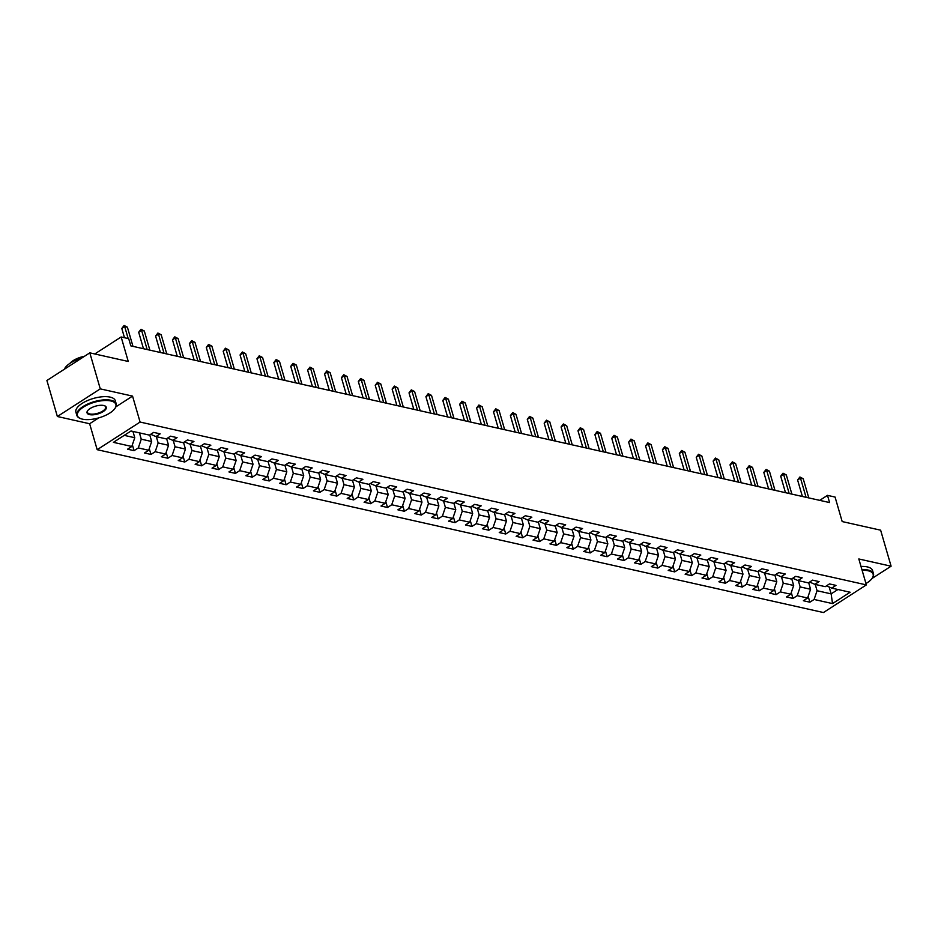 <?xml version="1.0" encoding="UTF-8"?>
<svg xmlns="http://www.w3.org/2000/svg" width="938" height="938" viewBox="0 0 938 938"><rect width="100%" height="100%" fill="white"/><g stroke="black" fill="none" stroke-linecap="round" stroke-linejoin="round"><path stroke-width="1.41" d="M97.177 449.689L823.447 612.537L866.36 584.902L140.09 422.053L97.177 449.689L89.638 423.742L98.713 417.902M115.902 406.834L132.551 396.106L100.272 388.871L57.37 416.507L89.638 423.742M57.37 416.507L46.9 380.488L89.814 352.852L128.26 361.47L121.143 336.976L94.761 353.966M872 578.5L891.1 566.2L880.63 530.181L842.183 521.563L835.066 497.058L827.492 495.358L819.73 500.353M100.272 388.871L89.814 352.852M826.53 585.828L831.736 588.114L835.969 585.382L829.473 583.928L825.241 586.66L814.841 584.327L819.073 581.595L812.578 580.141L808.345 582.873L797.945 580.54L802.178 577.808L795.682 576.354L791.449 579.074L781.049 576.753L785.282 574.021L778.786 572.567L774.554 575.287L764.153 572.966L768.386 570.234L761.89 568.78L757.658 571.5L747.258 569.167L751.49 566.446L744.995 564.993L740.762 567.713L730.362 565.38L734.595 562.659L728.099 561.205L723.866 563.926L713.466 561.592L717.699 558.872L711.203 557.407L706.971 560.138L696.571 557.805L700.803 555.085L694.308 553.619L690.075 556.351L679.675 554.018L683.908 551.286L677.412 549.832L673.179 552.564L662.779 550.231L667.012 547.499L660.516 546.045L656.283 548.777L645.883 546.444L650.116 543.712L643.62 542.258L639.388 544.978L628.988 542.656L633.22 539.925L626.725 538.471L622.492 541.191L612.092 538.869L616.325 536.137L609.829 534.683L605.596 537.404L595.208 535.07L599.441 532.35L592.933 530.896L588.701 533.616L578.312 531.283L582.545 528.563L576.038 527.109L571.805 529.829L561.416 527.496L565.649 524.776L559.142 523.31L554.909 526.042L544.521 523.709L548.753 520.989L542.246 519.523L538.013 522.255L527.625 519.922L531.858 517.19L525.362 515.736L521.118 518.468L510.729 516.135L514.962 513.403L508.466 511.949L504.234 514.681L493.834 512.347L498.066 509.615L491.571 508.161L487.338 510.893L476.938 508.56L481.171 505.828L474.675 504.374L470.442 507.095L460.042 504.773L464.275 502.041L457.779 500.587L453.546 503.307L443.146 500.974L447.379 498.254L440.883 496.8L436.651 499.52L426.251 497.187L430.483 494.467L423.988 493.013L419.755 495.733L409.355 493.4L413.588 490.68L407.092 489.214L402.859 491.946L392.459 489.613L396.692 486.892L390.196 485.427L385.964 488.159L375.563 485.825L379.796 483.105L373.301 481.64L369.068 484.371L358.668 482.038L362.9 479.306L356.405 477.852L352.172 480.584L341.772 478.251L346.005 475.519L339.509 474.065L335.276 476.797L324.876 474.464L329.109 471.732L322.613 470.278L318.381 472.998L307.981 470.677L312.213 467.945L305.718 466.491L301.485 469.211L291.085 466.878L295.318 464.158L288.822 462.704L284.589 465.424L274.189 463.091L278.422 460.37L271.926 458.916L267.693 461.637L257.293 459.303L261.526 456.583L255.03 455.118L250.798 457.85L240.398 455.516L244.63 452.796L238.135 451.33L233.902 454.062L223.514 451.729L227.746 449.009L221.239 447.543L217.006 450.275L206.618 447.942L210.851 445.21L204.343 443.756L200.111 446.488L189.722 444.155L193.955 441.423L187.448 439.969L183.215 442.701L172.827 440.368L177.059 437.636L170.552 436.182L166.319 438.902L155.931 436.58L160.163 433.848L153.668 432.395L149.423 435.115L131.015 430.988L113.392 442.349L131.801 446.476L127.568 449.196L134.064 450.65L132.364 444.8M831.736 588.114L850.145 592.241L832.522 603.591L814.102 599.464L809.869 602.196L808.169 596.345M134.064 450.65L138.296 447.93L148.696 450.263L144.464 452.984L150.959 454.449L155.192 451.717L165.592 454.051L161.359 456.771L167.855 458.236L172.088 455.505L182.488 457.838L178.255 460.558L184.751 462.024L188.984 459.292L199.384 461.625L195.151 464.357L201.647 465.811L205.879 463.079L216.279 465.412L212.047 468.144L218.542 469.598L222.775 466.866L233.175 469.199L228.942 471.931L235.438 473.385L239.671 470.665L250.071 472.987L245.838 475.718L252.334 477.172L256.566 474.452L266.967 476.785L262.734 479.506L269.229 480.96L273.462 478.239L283.862 480.573L279.63 483.293L286.125 484.747L290.358 482.026L300.758 484.36L296.525 487.08L303.021 488.546L307.254 485.814L317.654 488.147L313.421 490.867L319.917 492.333L324.149 489.601L334.549 491.934L330.305 494.654L336.812 496.12L341.045 493.388L351.433 495.721L347.201 498.453L353.708 499.907L357.941 497.175L368.329 499.508L364.096 502.24L370.604 503.694L374.837 500.962L385.225 503.296L380.992 506.028L387.5 507.481L391.732 504.761L402.121 507.083L397.888 509.815L404.395 511.269L408.628 508.548L419.016 510.87L414.784 513.602L421.279 515.056L425.512 512.336L435.912 514.669L431.679 517.389L438.175 518.843L442.408 516.123L452.808 518.456L448.575 521.176L455.071 522.63L459.303 519.91L469.704 522.243L465.471 524.963L471.966 526.429L476.199 523.697L486.599 526.03L482.367 528.751L488.862 530.216L493.095 527.484L503.495 529.818L499.262 532.55L505.758 534.003L509.991 531.271L520.391 533.605L516.158 536.337L522.654 537.791L526.886 535.059L537.286 537.392L533.054 540.124L539.549 541.578L543.782 538.858L554.182 541.179L549.949 543.911L556.445 545.365L560.678 542.645L571.078 544.966L566.845 547.698L573.341 549.152L577.574 546.432L587.974 548.765L583.741 551.485L590.236 552.939L594.469 550.219L604.869 552.552L600.637 555.273L607.132 556.726L611.365 554.006L621.765 556.34L617.532 559.06L624.028 560.525L628.261 557.793L638.661 560.127L634.428 562.847L640.924 564.313L645.156 561.581L655.556 563.914L651.324 566.646L657.819 568.1L662.052 565.368L672.452 567.701L668.219 570.433L674.715 571.887L678.948 569.155L689.348 571.488L685.115 574.22L691.611 575.674L695.844 572.942L706.244 575.275L701.999 578.007L708.507 579.461L712.739 576.741L723.128 579.063L718.895 581.795L725.402 583.248L729.635 580.528L740.023 582.861L735.791 585.582L742.298 587.036L746.531 584.315L756.919 586.649L752.686 589.369L759.194 590.823L763.426 588.103L773.815 590.436L769.582 593.156L776.089 594.622L780.322 591.89L790.711 594.223L786.478 596.943L792.973 598.409L797.206 595.677L807.606 598.01L803.374 600.73L809.869 602.196M121.143 336.976L128.717 338.677L130.816 345.876L829.579 502.569L827.492 495.358M808.662 582.662L810.573 589.263L800.173 586.93L798.344 580.622M809.635 582.041L814.841 584.327M807.606 598.01L810.573 589.263M797.206 595.677L800.173 586.93M791.766 578.875L793.677 585.464L783.277 583.143L781.448 576.835M792.739 578.242L797.945 580.54M790.711 594.223L793.677 585.464M780.322 591.89L783.277 583.143M774.87 575.088L776.781 581.677L766.381 579.356L764.552 573.048M775.843 574.455L781.049 576.753M773.815 590.436L776.781 581.677M763.426 588.103L766.381 579.356M757.974 571.301L759.886 577.89L749.485 575.557L747.656 569.26M758.948 570.667L764.153 572.966M756.919 586.649L759.886 577.89M746.531 584.315L749.485 575.557M741.079 567.513L742.99 574.103L732.59 571.77L730.761 565.473M742.052 566.88L747.258 569.167M740.023 582.861L742.99 574.103M729.635 580.528L732.59 571.77M724.183 563.726L726.094 570.316L715.706 567.982L713.865 561.686M725.156 563.093L730.362 565.38M723.128 579.063L726.094 570.316M712.739 576.741L715.706 567.982M707.287 559.939L709.198 566.529L698.81 564.195L696.969 557.899M708.26 559.306L713.466 561.592M706.244 575.275L709.198 566.529M695.844 572.942L698.81 564.195M690.391 556.14L692.303 562.741L681.914 560.408L680.085 554.112M691.365 555.519L696.571 557.805M689.348 571.488L692.303 562.741M678.948 569.155L681.914 560.408M673.496 552.353L675.407 558.954L665.019 556.621L663.189 550.325M674.469 551.732L679.675 554.018M672.452 567.701L675.407 558.954M662.052 565.368L665.019 556.621M656.6 548.566L658.511 555.167L648.123 552.834L646.294 546.526M657.573 547.944L662.779 550.231M655.556 563.914L658.511 555.167M645.156 561.581L648.123 552.834M639.704 544.779L641.627 551.38L631.227 549.047L629.398 542.739M640.677 544.157L645.883 546.444M638.661 560.127L641.627 551.38M628.261 557.793L631.227 549.047M622.809 540.991L624.731 547.581L614.331 545.259L612.502 538.951M623.782 540.358L628.988 542.656M621.765 556.34L624.731 547.581M611.365 554.006L614.331 545.259M605.913 537.204L607.836 543.794L597.436 541.461L595.607 535.164M606.886 536.571L612.092 538.869M604.869 552.552L607.836 543.794M594.469 550.219L597.436 541.461M589.017 533.417L590.94 540.007L580.54 537.673L578.711 531.377M589.99 532.784L595.208 535.07M587.974 548.765L590.94 540.007M577.574 546.432L580.54 537.673M572.121 529.63L574.044 536.219L563.644 533.886L561.815 527.59M573.106 528.997L578.312 531.283M571.078 544.966L574.044 536.219M560.678 542.645L563.644 533.886M555.226 525.843L557.149 532.432L546.748 530.099L544.919 523.803M556.211 525.21L561.416 527.496M554.182 541.179L557.149 532.432M543.782 538.858L546.748 530.099M538.33 522.044L540.253 528.645L529.853 526.312L528.024 520.015M539.315 521.422L544.521 523.709M537.286 537.392L540.253 528.645M526.886 535.059L529.853 526.312M521.434 518.257L523.357 524.858L512.957 522.525L511.128 516.228M522.419 517.635L527.625 519.922M520.391 533.605L523.357 524.858M509.991 531.271L512.957 522.525M504.538 514.47L506.461 521.071L496.061 518.737L494.232 512.429M505.523 513.848L510.729 516.135M503.495 529.818L506.461 521.071M493.095 527.484L496.061 518.737M487.654 510.682L489.566 517.284L479.166 514.95L477.336 508.642M488.628 510.061L493.834 512.347M486.599 526.03L489.566 517.284M476.199 523.697L479.166 514.95M470.759 506.895L472.67 513.485L462.27 511.163L460.441 504.855M471.732 506.262L476.938 508.56M469.704 522.243L472.67 513.485M459.303 519.91L462.27 511.163M453.863 503.108L455.774 509.697L445.374 507.364L443.545 501.068M454.836 502.475L460.042 504.773M452.808 518.456L455.774 509.697M442.408 516.123L445.374 507.364M436.967 499.321L438.878 505.91L428.478 503.577L426.649 497.281M437.94 498.688L443.146 500.974M435.912 514.669L438.878 505.91M425.512 512.336L428.478 503.577M420.072 495.534L421.983 502.123L411.583 499.79L409.754 493.494M421.045 494.901L426.251 497.187M419.016 510.87L421.983 502.123M408.628 508.548L411.583 499.79M403.176 491.747L405.087 498.336L394.687 496.003L392.858 489.706M404.149 491.113L409.355 493.4M402.121 507.083L405.087 498.336M391.732 504.761L394.687 496.003M386.28 487.948L388.191 494.549L377.791 492.216L375.962 485.919M387.253 487.326L392.459 489.613M385.225 503.296L388.191 494.549M374.837 500.962L377.791 492.216M369.384 484.16L371.296 490.762L360.907 488.428L359.066 482.132M370.358 483.539L375.563 485.825M368.329 499.508L371.296 490.762M357.941 497.175L360.907 488.428M352.489 480.373L354.4 486.974L344.012 484.641L342.171 478.333M353.462 479.752L358.668 482.038M351.433 495.721L354.4 486.974M341.045 493.388L344.012 484.641M335.593 476.586L337.504 483.187L327.116 480.854L325.275 474.546M336.566 475.965L341.772 478.251M334.549 491.934L337.504 483.187M324.149 489.601L327.116 480.854M318.697 472.799L320.608 479.388L310.22 477.067L308.391 470.759M319.67 472.166L324.876 474.464M317.654 488.147L320.608 479.388M307.254 485.814L310.22 477.067M301.801 469.012L303.713 475.601L293.324 473.28L291.495 466.972M302.775 468.379L307.981 470.677M300.758 484.36L303.713 475.601M290.358 482.026L293.324 473.28M284.906 465.225L286.817 471.814L276.429 469.481L274.6 463.184M285.879 464.591L291.085 466.878M283.862 480.573L286.817 471.814M273.462 478.239L276.429 469.481M268.01 461.437L269.933 468.027L259.533 465.694L257.704 459.397M268.983 460.804L274.189 463.091M266.967 476.785L269.933 468.027M256.566 474.452L259.533 465.694M251.114 457.65L253.037 464.24L242.637 461.906L240.808 455.61M252.088 457.017L257.293 459.303M250.071 472.987L253.037 464.24M239.671 470.665L242.637 461.906M234.219 453.863L236.142 460.452L225.741 458.119L223.912 451.823M235.192 453.23L240.398 455.516M233.175 469.199L236.142 460.452M222.775 466.866L225.741 458.119M217.323 450.064L219.246 456.665L208.846 454.332L207.017 448.036M218.296 449.443L223.514 451.729M216.279 465.412L219.246 456.665M205.879 463.079L208.846 454.332M200.427 446.277L202.35 452.878L191.95 450.545L190.121 444.249M201.412 445.656L206.618 447.942M199.384 461.625L202.35 452.878M188.984 459.292L191.95 450.545M183.531 442.49L185.454 449.091L175.054 446.758L173.225 440.45M184.516 441.868L189.722 444.155M182.488 457.838L185.454 449.091M172.088 455.505L175.054 446.758M166.636 438.703L168.559 445.292L158.159 442.971L156.329 436.662M167.621 438.069L172.827 440.368M165.592 454.051L168.559 445.292M155.192 451.717L158.159 442.971M149.74 434.915L151.663 441.505L141.263 439.183L139.434 432.875M150.725 434.282L155.931 436.58M148.696 450.263L151.663 441.505M138.296 447.93L141.263 439.183M132.938 431.421L134.767 437.718L124.238 435.361M131.801 446.476L134.767 437.718M132.551 396.106L140.09 422.053M891.1 566.2L858.821 558.966L866.36 584.902M829.145 586.977L831.15 593.871L837.939 589.51M815.239 584.421L817.068 590.717L831.15 593.871L832.522 603.591M814.102 599.464L817.068 590.717M150.959 454.449L149.259 448.587M167.855 458.236L166.155 452.386M184.751 462.024L183.051 456.173M201.647 465.811L199.946 459.96M218.542 469.598L216.842 463.747M235.438 473.385L233.738 467.534M252.334 477.172L250.634 471.322M269.229 480.96L267.529 475.109M286.125 484.747L284.425 478.896M303.021 488.546L301.321 482.683M319.917 492.333L318.216 486.482M336.812 496.12L335.112 490.269M353.708 499.907L352.008 494.056M370.604 503.694L368.904 497.844M387.5 507.481L385.799 501.631M404.395 511.269L402.695 505.418M421.279 515.056L419.579 509.205M438.175 518.843L436.475 512.992M455.071 522.63L453.371 516.779M471.966 526.429L470.266 520.578M488.862 530.216L487.162 524.365M505.758 534.003L504.058 528.153M522.654 537.791L520.953 531.94M539.549 541.578L537.849 535.727M556.445 545.365L554.745 539.514M573.341 549.152L571.641 543.301M590.236 552.939L588.536 547.089M607.132 556.726L605.432 550.876M624.028 560.525L622.328 554.663M640.924 564.313L639.224 558.462M657.819 568.1L656.119 562.249M674.715 571.887L673.015 566.036M691.611 575.674L689.911 569.823M708.507 579.461L706.806 573.61M725.402 583.248L723.702 577.398M742.298 587.036L740.598 581.185M759.194 590.823L757.494 584.972M776.089 594.622L774.389 588.759M792.973 598.409L791.273 592.558M128.166 338.548L124.695 326.588L127.404 327.198L132.973 346.368M124.484 337.727L121.799 328.464L124.695 326.588L124.097 325.463L127.404 327.198M121.799 328.464L124.097 325.463M110.801 400.948A20.026 8.102 163.8 0 0 84.725 406.306A20.026 8.102 163.8 0 0 80.422 418.512A20.026 8.102 163.8 0 0 82.509 419.169A20.026 8.102 163.8 0 0 114.893 408.499A20.026 8.102 163.8 0 0 110.801 400.948M80.164 418.395A20.519 8.301 -16.2 0 1 79.894 418.289A20.519 8.301 -16.2 0 1 76.834 415.346A20.519 8.301 -16.2 0 1 88.184 403.832A20.519 8.301 -16.2 0 1 111.024 400.291A20.519 8.301 -16.2 0 1 116.23 403.903A20.519 8.301 -16.2 0 1 115.222 408.03A20.519 8.301 -16.2 0 1 115.046 408.264M103.731 405.497A10.013 4.057 -16.2 0 1 104.775 405.826A10.013 4.057 -16.2 0 1 102.617 411.934A10.013 4.057 -16.2 0 1 89.579 414.619A10.013 4.057 -16.2 0 1 87.539 410.844A10.013 4.057 -16.2 0 1 103.731 405.497M87.715 410.598A9.521 3.858 163.8 0 0 87.386 412.286A9.521 3.858 163.8 0 0 89.802 413.963A9.521 3.858 163.8 0 0 100.401 412.31A9.521 3.858 163.8 0 0 105.666 406.975A9.521 3.858 163.8 0 0 104.493 405.72M64.382 369.232A20.519 8.301 -16.2 0 1 81.641 358.117M69.916 363.358A14.774 5.98 -16.2 0 1 84.502 356.276M76.834 415.346L75.908 412.181A20.519 8.301 -16.2 0 1 87.269 400.667A20.519 8.301 -16.2 0 1 110.109 397.114A20.519 8.301 -16.2 0 1 115.304 400.737L116.23 403.903M865.962 583.53A20.026 8.102 163.8 0 0 872.141 578.3A20.026 8.102 163.8 0 0 868.049 570.75A20.026 8.102 163.8 0 0 862.116 570.292M861.928 569.647A20.519 8.301 -16.2 0 1 868.271 570.093A20.519 8.301 -16.2 0 1 873.477 573.704A20.519 8.301 -16.2 0 1 872.469 577.831A20.519 8.301 -16.2 0 1 872.305 578.066M861.002 566.47A20.519 8.301 -16.2 0 1 867.357 566.915A20.519 8.301 -16.2 0 1 872.563 570.539L873.477 573.704M147.16 349.546L141.591 330.375L144.3 330.985L149.869 350.155M143.479 348.725L138.695 332.251L141.591 330.375L140.993 329.25L144.3 330.985M138.695 332.251L140.993 329.25M164.056 353.333L158.487 334.174L161.195 334.772L166.765 353.943M160.375 352.512L155.591 336.039L158.487 334.174L157.889 333.037L161.195 334.772M155.591 336.039L157.889 333.037M180.952 357.12L175.383 337.961L178.091 338.559L183.66 357.73M177.27 356.299L172.486 339.826L175.383 337.961L174.785 336.824L178.091 338.559M172.486 339.826L174.785 336.824M197.848 360.907L192.278 341.749L194.987 342.358L200.556 361.517M194.166 360.086L189.382 343.613L192.278 341.749L191.68 340.611L194.987 342.358M189.382 343.613L191.68 340.611M214.743 364.694L209.174 345.536L211.882 346.145L217.452 365.304M211.062 363.874L206.278 347.4L209.174 345.536L208.576 344.398L211.882 346.145M206.278 347.4L208.576 344.398M231.639 368.493L226.07 349.323L228.778 349.933L234.348 369.091M227.957 367.661L223.174 351.187L226.07 349.323L225.46 348.197L228.778 349.933M223.174 351.187L225.46 348.197M248.535 372.28L242.965 353.11L245.674 353.72L251.243 372.878M244.853 371.448L240.058 354.974L242.965 353.11L242.356 351.985L245.674 353.72M240.058 354.974L242.356 351.985M265.431 376.068L259.861 356.897L262.57 357.507L268.139 376.677M261.749 375.235L256.953 358.773L259.861 356.897L259.251 355.772L262.57 357.507M256.953 358.773L259.251 355.772M282.326 379.855L276.757 360.684L279.465 361.294L285.023 380.465M278.645 379.022L273.849 362.56L276.757 360.684L276.147 359.559L279.465 361.294M273.849 362.56L276.147 359.559M299.21 383.642L293.653 364.472L296.361 365.081L301.919 384.252M295.529 382.821L290.745 366.348L293.653 364.472L293.043 363.346L296.361 365.081M290.745 366.348L293.043 363.346M316.106 387.429L310.548 368.271L313.245 368.869L318.814 388.039M312.424 386.608L307.641 370.135L310.548 368.271L309.939 367.133L313.245 368.869M307.641 370.135L309.939 367.133M333.002 391.216L327.444 372.058L330.141 372.656L335.71 391.826M329.32 390.396L324.536 373.922L327.444 372.058L326.834 370.92L330.141 372.656M324.536 373.922L326.834 370.92M349.897 395.004L344.328 375.845L347.037 376.455L352.606 395.613M346.216 394.183L341.432 377.709L344.328 375.845L343.73 374.708L347.037 376.455M341.432 377.709L343.73 374.708M366.793 398.791L361.224 379.632L363.932 380.242L369.502 399.4M363.112 397.97L358.328 381.496L361.224 379.632L360.626 378.495L363.932 380.242M358.328 381.496L360.626 378.495M383.689 402.59L378.12 383.419L380.828 384.029L386.397 403.188M380.007 401.757L375.223 385.284L378.12 383.419L377.522 382.294L380.828 384.029M375.223 385.284L377.522 382.294M400.585 406.377L395.015 387.206L397.724 387.816L403.293 406.975M396.903 405.544L392.119 389.071L395.015 387.206L394.417 386.081L397.724 387.816M392.119 389.071L394.417 386.081M417.48 410.164L411.911 390.994L414.619 391.603L420.189 410.774M413.799 409.331L409.015 392.858L411.911 390.994L411.313 389.868L414.619 391.603M409.015 392.858L411.313 389.868M434.376 413.951L428.807 394.781L431.515 395.39L437.085 414.561M430.694 413.119L425.911 396.657L428.807 394.781L428.209 393.655L431.515 395.39M425.911 396.657L428.209 393.655M451.272 417.738L445.702 398.568L448.411 399.178L453.98 418.348M447.59 416.918L442.806 400.444L445.702 398.568L445.104 397.442L448.411 399.178M442.806 400.444L445.104 397.442M468.168 421.525L462.598 402.367L465.307 402.965L470.876 422.135M464.486 420.705L459.702 404.231L462.598 402.367L462 401.23L465.307 402.965M459.702 404.231L462 401.23M485.063 425.313L479.494 406.154L482.202 406.752L487.772 425.922M481.382 424.492L476.598 408.018L479.494 406.154L478.896 405.017L482.202 406.752M476.598 408.018L478.896 405.017M501.959 429.1L496.39 409.941L499.098 410.551L504.667 429.71M498.277 428.279L493.494 411.805L496.39 409.941L495.792 408.804L499.098 410.551M493.494 411.805L495.792 408.804M518.855 432.887L513.285 413.728L515.994 414.338L521.563 433.497M515.173 432.066L510.389 415.593L513.285 413.728L512.687 412.591L515.994 414.338M510.389 415.593L512.687 412.591M535.75 436.686L530.181 417.516L532.89 418.125L538.459 437.284M532.069 435.853L527.285 419.38L530.181 417.516L529.583 416.39L532.89 418.125M527.285 419.38L529.583 416.39M552.646 440.473L547.077 421.303L549.785 421.912L555.355 441.071M548.965 439.641L544.181 423.167L547.077 421.303L546.479 420.177L549.785 421.912M544.181 423.167L546.479 420.177M569.542 444.26L563.973 425.09L566.681 425.7L572.25 444.87M565.86 443.428L561.076 426.954L563.973 425.09L563.375 423.964L566.681 425.7M561.076 426.954L563.375 423.964M586.438 448.047L580.868 428.877L583.577 429.487L589.146 448.657M582.756 447.215L577.972 430.753L580.868 428.877L580.27 427.751L583.577 429.487M577.972 430.753L580.27 427.751M603.333 451.835L597.764 432.664L600.472 433.274L606.042 452.444M599.652 451.014L594.868 434.54L597.764 432.664L597.154 431.539L600.472 433.274M594.868 434.54L597.154 431.539M620.229 455.622L614.66 436.463L617.368 437.061L622.938 456.231M616.547 454.801L611.752 438.327L614.66 436.463L614.05 435.326L617.368 437.061M611.752 438.327L614.05 435.326M637.125 459.409L631.555 440.25L634.264 440.848L639.822 460.019M633.443 458.588L628.648 442.115L631.555 440.25L630.946 439.113L634.264 440.848M628.648 442.115L630.946 439.113M654.02 463.196L648.451 444.037L651.16 444.647L656.717 463.806M650.339 462.375L645.543 445.902L648.451 444.037L647.841 442.9L651.16 444.647M645.543 445.902L647.841 442.9M670.905 466.983L665.347 447.825L668.055 448.434L673.613 467.593M667.223 466.163L662.439 449.689L665.347 447.825L664.737 446.687L668.055 448.434M662.439 449.689L664.737 446.687M687.8 470.77L682.243 451.612L684.939 452.222L690.509 471.38M684.119 469.95L679.335 453.476L682.243 451.612L681.633 450.486L684.939 452.222M679.335 453.476L681.633 450.486M704.696 474.569L699.138 455.399L701.835 456.009L707.404 475.167M701.014 473.737L696.231 457.263L699.138 455.399L698.529 454.273L701.835 456.009M696.231 457.263L698.529 454.273M721.592 478.357L716.022 459.186L718.731 459.796L724.3 478.955M717.91 477.524L713.126 461.05L716.022 459.186L715.424 458.061L718.731 459.796M713.126 461.05L715.424 458.061M738.487 482.144L732.918 462.973L735.627 463.583L741.196 482.753M734.806 481.311L730.022 464.849L732.918 462.973L732.32 461.848L735.627 463.583M730.022 464.849L732.32 461.848M755.383 485.931L749.814 466.761L752.522 467.37L758.092 486.541M751.701 485.11L746.918 468.637L749.814 466.761L749.216 465.635L752.522 467.37M746.918 468.637L749.216 465.635M772.279 489.718L766.709 470.548L769.418 471.157L774.987 490.328M768.597 488.897L763.813 472.424L766.709 470.548L766.112 469.422L769.418 471.157M763.813 472.424L766.112 469.422M789.175 493.505L783.605 474.347L786.314 474.945L791.883 494.115M785.493 492.685L780.709 476.211L783.605 474.347L783.007 473.209L786.314 474.945M780.709 476.211L783.007 473.209M806.07 497.292L800.501 478.134L803.209 478.732L808.779 497.902M802.389 496.472L797.605 479.998L800.501 478.134L799.903 476.996L803.209 478.732M797.605 479.998L799.903 476.996"/></g></svg>
